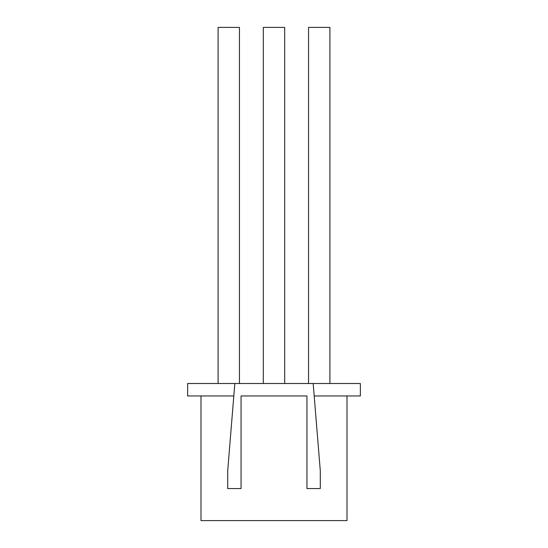 <?xml version="1.0" encoding="UTF-8"?>
<svg xmlns="http://www.w3.org/2000/svg" width="548" height="548" viewBox="0 0 548 548"><rect width="100%" height="100%" fill="white"/><g stroke="black" fill="none" stroke-linecap="round" stroke-linejoin="round"><path stroke-width="0.82" d="M320.292 470.746L313.168 383.504L234.832 383.504L227.708 470.746L227.708 488.549L241.058 488.549L241.058 395.964L306.942 395.964L306.942 488.549L320.292 488.549L320.292 470.746M239.455 383.504L239.455 27.4L218.09 27.4L218.09 383.504M234.832 383.504L187.649 383.504L187.649 395.964L233.811 395.964L201 395.964L201 520.6L347 520.6L347 395.964L314.189 395.964L360.351 395.964L360.351 383.504L313.168 383.504M241.058 395.964L306.942 395.964L241.058 395.964M329.91 383.504L329.91 27.4L308.545 27.4L308.545 383.504M284.686 383.504L284.686 27.4L263.314 27.4L263.314 383.504"/></g></svg>

